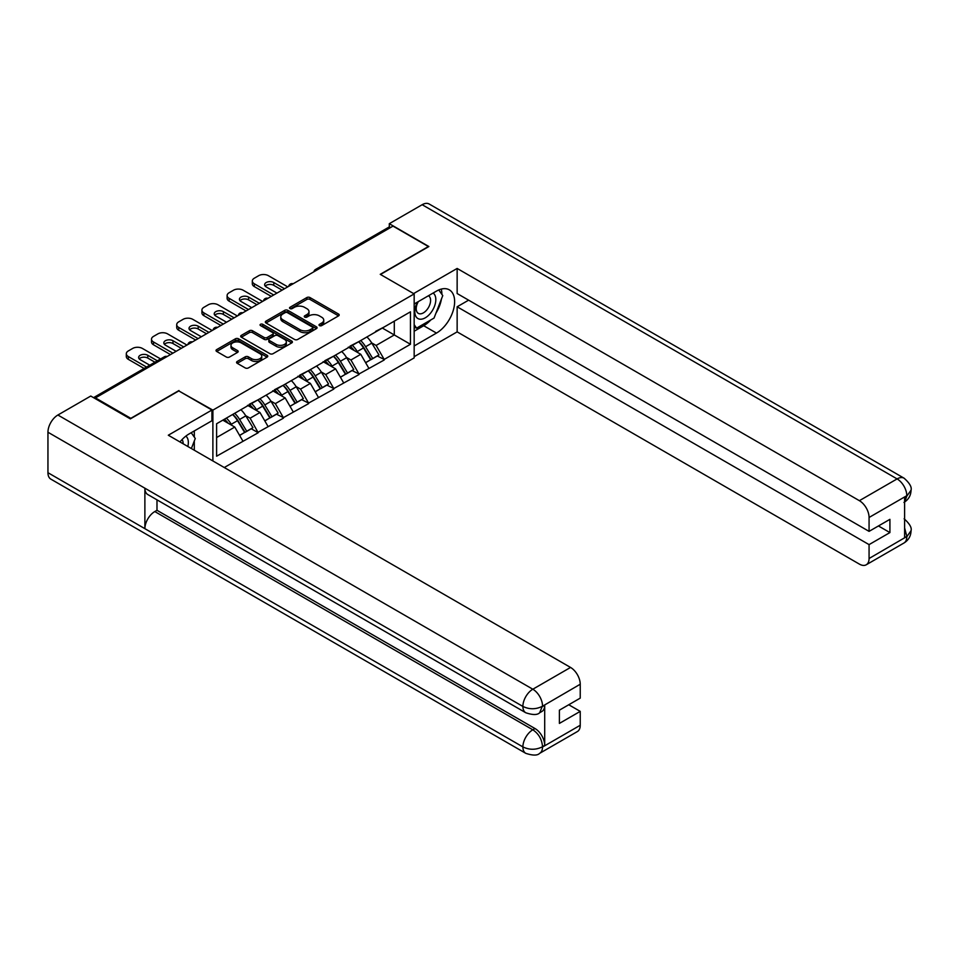<?xml version="1.0" encoding="UTF-8"?>
<svg xmlns="http://www.w3.org/2000/svg" width="959" height="959" viewBox="0 0 959 959"><rect width="100%" height="100%" fill="white"/><g stroke="black" fill="none" stroke-linecap="round" stroke-linejoin="round"><path stroke-width="1.44" d="M319.467 325.604A1.57 0.911 0 0 0 321.685 325.604L338.539 315.883A2.242 1.295 0 0 0 339.198 314.96A2.242 1.295 0 0 0 338.539 314.049L309.997 297.566A2.242 1.295 0 0 0 306.82 297.566L289.978 307.3A1.57 0.911 0 0 0 289.51 307.935A1.57 0.911 0 0 0 289.978 308.582A1.57 0.911 0 0 0 292.195 308.582L294.377 307.324A7.181 4.148 0 0 1 304.518 307.324L306.904 308.69A7.181 4.148 0 0 1 309.002 311.627A7.181 4.148 0 0 1 306.904 314.552L304.722 315.811A1.57 0.911 0 0 0 304.267 316.446A1.57 0.911 0 0 0 304.722 317.093A1.57 0.911 0 0 0 306.94 317.093L309.122 315.835A7.181 4.148 0 0 1 319.275 315.835L321.649 317.201A7.181 4.148 0 0 1 323.746 320.138A7.181 4.148 0 0 1 321.649 323.063L319.467 324.322A1.57 0.911 0 0 0 319.011 324.969A1.57 0.911 0 0 0 319.467 325.604L319.467 324.322M237.209 361.471A2.242 1.295 0 0 0 236.561 362.382A2.242 1.295 0 0 0 237.209 363.305L245.216 367.92A2.242 1.295 0 0 0 248.393 367.92L267.105 357.12A2.242 1.295 0 0 0 267.765 356.209A2.242 1.295 0 0 0 267.105 355.286L238.563 338.815A2.242 1.295 0 0 0 235.387 338.815L216.674 349.615A2.242 1.295 0 0 0 216.027 350.526A2.242 1.295 0 0 0 216.674 351.45L226.348 357.024A2.242 1.295 0 0 0 229.525 357.024L237.532 352.409A2.242 1.295 0 0 0 238.192 351.485A2.242 1.295 0 0 0 237.532 350.574L232.737 347.805A5.994 3.464 0 0 1 230.975 345.36A5.994 3.464 0 0 1 234.679 342.159A5.994 3.464 0 0 1 241.212 342.902L260.009 353.751A5.994 3.464 0 0 1 261.759 356.209A5.994 3.464 0 0 1 258.055 359.409A5.994 3.464 0 0 1 251.522 358.654L248.393 356.844A2.242 1.295 0 0 0 245.216 356.844L237.209 361.471L237.209 363.305M178.961 390.541L130.82 418.328L95.444 397.901L393.01 226.108L428.385 246.535L380.243 274.334L414.168 293.91L212.886 410.128L178.961 391.008M294.533 339.45A2.242 1.295 0 0 0 297.71 339.45L316.41 328.649A2.242 1.295 0 0 0 317.069 327.738A2.242 1.295 0 0 0 316.41 326.815L287.88 310.344A2.242 1.295 0 0 0 284.703 310.344L265.991 321.145A2.242 1.295 0 0 0 265.331 322.056A2.242 1.295 0 0 0 265.991 322.979L294.533 339.45M261.148 325.94A1.57 0.911 0 0 1 262.742 326.168L262.742 324.298L291.764 341.056A2.242 1.295 0 0 1 292.411 341.967A2.242 1.295 0 0 1 291.764 342.89L273.051 353.691A2.242 1.295 0 0 1 269.875 353.691L241.332 337.208L241.332 335.374A2.242 1.295 0 0 0 240.673 336.297A2.242 1.295 0 0 0 241.332 337.208M241.332 335.374L249.34 330.759A2.242 1.295 0 0 1 252.517 330.759L264.085 337.436A2.242 1.295 0 0 0 267.261 337.436L272.572 334.367A2.242 1.295 0 0 0 273.231 333.456A2.242 1.295 0 0 0 272.572 332.545L260.524 325.581A1.57 0.911 0 0 1 260.057 324.945A1.57 0.911 0 0 1 261.028 324.106A1.57 0.911 0 0 1 262.742 324.298M212.886 460.955L212.886 410.128M224.274 467.524L414.168 357.899L414.168 293.91M232.701 414.444A15.308 8.835 -120 0 1 237.94 420.569L245.084 432.353L251.294 428.757L258.199 432.737L250.119 418.196L245.648 415.607M258.199 432.737L216.602 456.196L216.602 423.746L410.452 311.819L410.452 344.281L384.199 359.433L376.12 345.444L371.648 342.866M358.714 341.692A15.308 8.835 -120 0 1 363.952 347.817L371.085 359.601L377.307 356.005L384.199 359.433M384.199 359.997L359.002 373.986L350.922 359.997L346.451 357.407M333.504 356.245A15.308 8.835 -120 0 1 338.743 362.37L345.875 374.154L352.097 370.558L359.002 373.986M359.002 374.549L333.804 388.539L325.724 374.549L321.253 371.96M308.307 370.797A15.308 8.835 -120 0 1 313.545 376.923L320.678 388.695L326.899 385.11L333.804 388.539M333.804 389.09L308.594 403.08L300.527 389.09L296.043 386.513M283.109 385.35A15.308 8.835 -120 0 1 288.347 391.476L295.48 403.248L301.701 399.663L308.594 403.08M308.594 403.643L283.396 417.633L275.317 403.643L270.846 401.054M257.911 399.891A15.308 8.835 -120 0 1 263.15 406.017L270.282 417.8L276.504 414.204L283.396 417.633M283.396 418.196L258.199 432.185M249.64 404.111L258.199 399.723M250.119 418.196L259.973 412.502L247.542 405.321M268.052 426.491L259.973 412.502M274.837 389.558L283.396 385.17M275.317 403.643L285.171 397.949L272.74 390.769M293.25 411.938L285.171 397.949M300.035 375.005L308.594 370.63M300.527 389.09L310.38 383.408L297.937 376.228M318.448 397.398L310.38 383.408M325.233 360.464L333.804 356.077M325.724 374.549L335.578 368.855L323.135 361.675M343.658 382.845L335.578 368.855M350.443 345.911L359.002 341.524M350.922 359.997L360.776 354.303L348.333 347.122M368.855 368.292L360.776 354.303M390.577 227.511L317.405 269.755M316.374 270.354A3.428 1.978 120 0 1 317.237 269.671A3.428 1.978 60 0 0 315.523 269.491L388.707 227.247A3.428 1.978 60 0 1 390.421 227.415M375.64 331.358L384.199 326.983M376.12 345.444L394.293 334.955L394.293 321.145L410.452 311.819M382.341 328.05L410.452 344.281M95.444 397.901L95.444 398.74M216.602 437.544L234.775 427.055L222.824 420.15M242.855 441.044L234.775 427.055M363.593 348.093L364.396 348.561M338.395 362.646L339.198 363.113M313.197 377.199L313.989 377.654M287.988 391.74L288.791 392.207M262.79 406.292L263.593 406.76M237.592 420.845L238.395 421.301M320.09 325.832L321.649 324.933A7.181 4.148 0 0 0 323.746 321.996L323.746 320.138M309.002 311.627L309.002 313.485A7.181 4.148 0 0 1 306.904 316.422L305.346 317.309M338.539 314.049L338.539 315.883L309.997 299.436A2.242 1.295 0 0 0 306.82 299.436L290.601 308.798M316.41 326.815L316.41 328.649L287.88 312.202A2.242 1.295 0 0 0 284.703 312.202L266.027 322.991L265.991 321.145M312.454 328.374A1.57 0.911 0 0 0 312.91 327.738A1.57 0.911 0 0 0 312.454 327.091L287.4 312.634A1.57 0.911 0 0 0 285.183 312.634L282.881 313.953A7.181 4.148 0 0 0 280.783 316.89A7.181 4.148 0 0 0 282.881 319.815L299.999 329.704A7.181 4.148 0 0 0 310.153 329.704L312.454 328.374L312.454 330.244A1.57 0.911 0 0 0 312.91 329.596L312.91 327.738M280.783 316.89L280.783 318.748A7.181 4.148 0 0 0 282.881 321.685L282.881 319.815M312.454 330.244L310.153 331.562A7.181 4.148 0 0 1 299.999 331.562L282.881 321.685M241.368 337.232L249.34 332.617L249.34 330.759M273.231 333.456L273.231 335.326A2.242 1.295 0 0 1 272.572 336.237L267.261 339.306A2.242 1.295 0 0 1 264.085 339.306L252.517 332.617A2.242 1.295 0 0 0 249.34 332.617M262.742 326.168L291.728 342.902M276.096 344.377A5.994 3.464 0 0 0 282.641 345.12A5.994 3.464 0 0 0 286.345 341.919A5.994 3.464 0 0 0 284.583 339.474L277.966 335.65A2.242 1.295 0 0 0 274.789 335.65L269.479 338.719A2.242 1.295 0 0 0 268.82 339.63A2.242 1.295 0 0 0 269.479 340.553L276.096 344.377L276.096 346.235A5.994 3.464 0 0 0 282.641 346.99A5.994 3.464 0 0 0 286.345 343.79L286.345 341.919M268.82 339.63L268.82 341.5A2.242 1.295 0 0 0 269.479 342.411L269.479 340.553M276.096 346.235L269.479 342.411M261.759 356.209L261.759 358.067A5.994 3.464 0 0 1 258.055 361.267A5.994 3.464 0 0 1 251.522 360.524L248.393 358.714A2.242 1.295 0 0 0 245.216 358.714L237.245 363.317M230.975 345.36L230.975 347.218A5.994 3.464 0 0 0 232.737 349.675L232.737 347.805M237.496 352.421L232.737 349.675M267.07 357.144L238.563 340.673A2.242 1.295 0 0 0 235.387 340.673L216.71 351.462M287.76 286.873L268.376 275.677A6.857 3.956 0 0 0 258.678 275.677L254.327 278.206A6.857 3.956 0 0 0 252.313 280.999A6.857 3.956 0 0 0 254.327 283.792L254.327 286.597L271.277 296.391M254.327 286.597A6.857 3.956 180 0 1 252.313 283.792L252.313 280.999M265.199 286.13A5.37 3.105 180 0 1 273.783 285.338L282.102 290.133M254.327 283.792L273.711 294.988M276.935 293.118L266.194 286.921A5.37 3.105 180 0 1 264.624 284.727A5.37 3.105 180 0 1 267.933 281.862A5.37 3.105 180 0 1 273.783 282.533L284.523 288.743M366.913 336.957A18.736 10.813 60 0 1 371.816 343.13L365.595 346.726A18.736 10.813 -120 0 0 360.692 340.553M365.595 346.726L372.727 358.51L378.949 354.914L371.816 343.13M371.085 359.601L372.727 358.51M377.307 356.005L378.949 354.914M349.975 346.175A15.308 8.835 60 0 1 354.195 350.503M352.373 345.36A18.736 10.813 60 0 1 357.275 351.533L357.983 352.696M365.643 362.742L370.63 359.721L363.497 347.937A18.736 10.813 -120 0 0 358.594 341.764M370.63 359.721L365.583 362.634M262.562 301.426L243.178 290.229A6.857 3.956 0 0 0 233.481 290.229L229.117 292.747A6.857 3.956 0 0 0 227.115 295.552A6.857 3.956 0 0 0 229.117 298.345L229.117 301.138L246.079 310.932M229.117 301.138A6.857 3.956 180 0 1 227.115 298.345L227.115 295.552M240.002 300.682A5.37 3.105 180 0 1 248.585 299.879L256.904 304.686M229.117 298.345L248.501 309.541M251.737 307.671L240.997 301.474A5.37 3.105 180 0 1 239.426 299.28A5.37 3.105 180 0 1 242.735 296.415A5.37 3.105 180 0 1 248.585 297.086L259.326 303.284M341.704 351.509A18.736 10.813 60 0 1 346.619 357.683L340.397 361.279A18.736 10.813 -120 0 0 335.494 355.106M340.397 361.279L347.53 373.051L353.751 369.467L346.619 357.683M345.875 374.154L347.53 373.051M352.097 370.558L353.751 369.467M324.777 360.728A15.308 8.835 60 0 1 328.997 365.055M327.163 359.901A18.736 10.813 60 0 1 332.078 366.074L332.785 367.237M340.445 377.295L345.432 374.262L338.299 362.49A18.736 10.813 -120 0 0 333.384 356.316M345.432 374.262L340.385 377.187M237.364 315.967L217.969 304.782A6.857 3.956 0 0 0 208.283 304.782L203.919 307.3A6.857 3.956 0 0 0 201.917 310.093A6.857 3.956 0 0 0 203.919 312.898L203.919 315.691L220.882 325.485M203.919 315.691A6.857 3.956 180 0 1 201.917 312.898L201.917 310.093M214.804 315.223A5.37 3.105 180 0 1 223.387 314.432L231.706 319.239M203.919 312.898L223.303 324.082M226.54 322.224L215.799 316.014A5.37 3.105 180 0 1 214.217 313.833A5.37 3.105 180 0 1 217.537 310.968A5.37 3.105 180 0 1 223.387 311.639L234.128 317.837M316.506 366.062A18.736 10.813 60 0 1 321.421 372.236L315.199 375.82A18.736 10.813 -120 0 0 310.284 369.647M315.199 375.82L322.332 387.604L328.553 384.008L321.421 372.236M320.678 388.695L322.332 387.604M326.899 385.11L328.553 384.008M299.58 375.281A15.308 8.835 60 0 1 303.799 379.608M301.965 374.454A18.736 10.813 60 0 1 306.88 380.627L307.575 381.79M315.247 391.835L320.234 388.815L313.102 377.043A18.736 10.813 -120 0 0 308.187 370.869M320.234 388.815L315.187 391.728M212.155 330.519L192.771 319.335A6.857 3.956 0 0 0 183.085 319.335L178.722 321.852A6.857 3.956 0 0 0 176.708 324.645A6.857 3.956 0 0 0 178.722 327.439L178.722 330.244L195.684 340.037M178.722 330.244A6.857 3.956 180 0 1 176.708 327.439L176.708 324.645M189.594 329.776A5.37 3.105 180 0 1 198.189 328.985L206.509 333.792M178.722 327.439L198.105 338.635M201.33 336.765L190.589 330.567A5.37 3.105 180 0 1 189.019 328.374A5.37 3.105 180 0 1 192.339 325.509A5.37 3.105 180 0 1 198.189 326.18L208.93 332.389M291.308 380.615A18.736 10.813 60 0 1 296.211 386.789L290.002 390.373A18.736 10.813 -120 0 0 285.087 384.199M290.002 390.373L297.134 402.157L303.344 398.56L296.211 386.789M295.48 403.248L297.134 402.157M301.701 399.663L303.344 398.56M274.382 389.822A15.308 8.835 60 0 1 278.601 394.161M276.767 389.006A18.736 10.813 60 0 1 281.682 395.18L282.378 396.343M290.05 406.388L295.024 403.367L287.892 391.584A18.736 10.813 -120 0 0 282.989 385.41M295.024 403.367L289.978 406.28M186.957 345.072L167.573 333.876A6.857 3.956 0 0 0 157.875 333.876L153.524 336.393A6.857 3.956 0 0 0 151.51 339.198A6.857 3.956 0 0 0 153.524 341.991L153.524 344.796L170.474 354.59M153.524 344.796A6.857 3.956 180 0 1 151.51 341.991L151.51 339.198M164.397 344.329A5.37 3.105 180 0 1 172.98 343.538L181.299 348.333M153.524 341.991L172.908 353.188M176.132 351.318L165.392 345.12A5.37 3.105 180 0 1 163.821 342.926A5.37 3.105 180 0 1 167.13 340.061A5.37 3.105 180 0 1 172.98 340.733L183.732 346.942M266.111 395.156A18.736 10.813 60 0 1 271.013 401.33L264.792 404.926A18.736 10.813 -120 0 0 259.889 398.752M264.792 404.926L271.924 416.697L278.146 413.113L271.013 401.33M270.282 417.8L271.924 416.697M276.504 414.204L278.146 413.113M249.172 404.374A15.308 8.835 60 0 1 253.392 408.702M251.57 403.559A18.736 10.813 60 0 1 256.473 409.733L257.18 410.884M264.84 420.941L269.827 417.92L262.694 406.137A18.736 10.813 -120 0 0 257.791 399.963M269.827 417.92L264.78 420.833M160.597 358.954L142.376 348.429A6.857 3.956 0 0 0 132.678 348.429L128.314 350.946A6.857 3.956 0 0 0 126.312 353.751A6.857 3.956 0 0 0 128.314 356.544L128.314 359.337L144.114 368.46M128.314 359.337A6.857 3.956 180 0 1 126.312 356.544L126.312 353.751M139.199 358.87A5.37 3.105 180 0 1 147.782 358.079L154.938 362.214M128.314 356.544L146.535 367.057M149.772 365.199L140.194 359.673A5.37 3.105 180 0 1 138.623 357.479A5.37 3.105 180 0 1 141.932 354.614A5.37 3.105 180 0 1 147.782 355.286L157.36 360.812M240.901 409.709A18.736 10.813 60 0 1 245.816 415.882L239.594 419.479A18.736 10.813 -120 0 0 234.691 413.305M239.594 419.479L246.727 431.25L252.948 427.666L245.816 415.882M245.084 432.353L246.727 431.25M251.294 428.757L252.948 427.666M224.382 419.251A15.308 8.835 60 0 1 228.194 423.255M226.372 418.1A18.736 10.813 60 0 1 231.275 424.274L231.982 425.436M239.642 435.482L244.629 432.461L237.496 420.689A18.736 10.813 -120 0 0 232.581 414.516M244.629 432.461L239.582 435.374M417.513 302.061A14.853 8.571 120 0 0 420.066 319.203A14.853 8.571 120 0 0 433.48 308.582A14.853 8.571 120 0 0 433.12 293.046M418.352 301.57A10.165 5.874 120 0 0 418.316 313.365A10.165 5.874 120 0 0 419.802 313.833A10.165 5.874 120 0 0 429.105 306.329A10.165 5.874 120 0 0 428.481 295.756A10.165 5.874 120 0 0 428.457 295.744M438.778 289.954L442.758 295.6L434.031 318.076L416.59 328.146L414.168 324.693M414.168 326.743L416.59 328.146M191.213 432.713L195.276 438.479L191.368 448.536M187.832 446.486A14.853 8.571 120 0 0 185.866 436.105M183.097 443.753A10.165 5.874 120 0 0 182.054 439.582M430.819 319.922A25.701 14.841 120 0 1 423.698 325.724L436.465 333.085A25.701 14.841 120 0 0 453.247 310.44A25.701 14.841 120 0 0 449.315 289.846A25.701 14.841 120 0 0 436.465 291.116L414.168 303.991M436.465 333.085L414.168 345.959M414.168 356.688L457.143 331.874L457.143 306.784L869.07 544.616L869.07 558.51L907.022 536.393L904.613 537.531L904.613 497.421L906.794 495.695L869.07 517.476A13.702 7.912 -120 0 0 859.384 500.682L897.097 478.913L422.164 204.711L389.294 223.687L428.865 246.535L380.483 274.466M468.603 300.167L457.143 306.784M878.444 525.964L889.916 532.581L889.916 519.334L869.07 531.37L457.143 293.538L457.143 268.448L859.384 500.682M413.605 293.586L457.143 268.448M457.143 331.874L859.384 564.108A13.702 7.912 -120 0 0 866.229 564.791A13.702 7.912 -120 0 0 869.07 558.51M422.164 204.711A14.049 8.116 -60 0 1 429.188 204.015L904.121 478.217A14.049 8.116 -60 0 0 897.097 478.913A13.702 7.912 60 0 1 906.794 495.695M389.294 227.091L389.294 223.687M869.07 531.37L869.07 517.476M889.916 532.581L869.07 544.616M435.925 313.197A25.701 14.841 120 0 0 441.452 298.944M441.871 294.341A25.701 14.841 120 0 0 441.236 289.103M423.698 325.724L414.168 331.227M414.168 328.242L415.463 327.487M904.613 527.929L906.794 536.273M904.121 518.783C909.635 523.746 911.949 527.702 911.05 530.675L907.046 536.393M904.121 478.217C909.635 483.132 911.937 487.124 911.05 490.205L907.034 495.839M525.796 712.765A14.049 8.116 -60 0 1 522.883 706.435C529.356 709.54 535.805 709.504 542.255 706.351L539.677 712.753C537.376 715.09 532.748 715.09 525.796 712.765L147.782 494.532A14.049 8.116 -60 0 1 144.881 488.191L47.95 432.233A14.049 8.116 -60 0 1 57.888 415.019L90.757 396.043L130.34 418.891L178.806 390.912L211.915 410.032L211.915 420.761L188.983 433.995A25.701 14.841 120 0 0 179.98 441.955M211.915 410.032L168.304 435.218L570.545 667.44A13.702 7.912 60 0 1 580.231 684.235L580.231 698.128L559.397 710.163L559.397 723.41L580.231 711.374L580.231 725.268A13.702 7.912 60 0 1 577.39 731.549L539.677 753.318A13.702 7.912 -120 0 0 542.518 747.049L580.231 725.268M193.742 449.903L199.148 453.032M194.305 449.579L194.305 440.96M194.305 437.112L194.305 430.927M539.677 753.318C537.484 755.644 532.856 755.656 525.796 753.342L50.863 479.14A14.049 8.116 -60 0 1 47.95 472.703L144.881 528.661A14.049 8.116 -60 0 1 154.807 511.555L532.82 729.799L535.002 728.54A13.702 7.912 60 0 1 544.7 745.323L544.7 705.213A13.702 7.912 60 0 1 541.859 711.494L539.677 712.753M47.95 432.233L47.95 472.703M57.888 415.019L532.82 689.221A14.049 8.116 -60 0 0 522.883 706.435L144.881 488.191L144.881 528.661L522.883 746.905C529.332 750.022 535.793 750.022 542.267 746.905L542.518 747.049M580.231 711.374L568.759 704.757M156.988 499.843L156.988 510.296L535.002 728.54M156.988 510.296L154.807 511.555M166.195 357.06L94.557 398.237M166.902 356.652A3.428 1.978 -60 0 0 166.039 356.964A3.428 1.978 -120 0 0 164.325 356.796L93.55 397.649M291.176 284.907A3.428 1.978 120 0 1 292.039 284.212A3.428 1.978 -60 0 1 292.915 283.9M265.967 299.448A3.428 1.978 120 0 1 266.842 298.764A3.428 1.978 -60 0 1 267.705 298.453M240.769 314.001A3.428 1.978 120 0 1 241.644 313.317A3.428 1.978 -60 0 1 242.507 312.994M215.571 328.553A3.428 1.978 120 0 1 216.434 327.858A3.428 1.978 -60 0 1 217.309 327.546M190.373 343.106A3.428 1.978 120 0 1 191.237 342.411A3.428 1.978 -60 0 1 192.112 342.099M321.649 324.933L321.649 323.063M304.722 317.093L304.722 315.811M306.904 316.422L306.904 314.552M289.978 308.582L289.978 307.3M306.82 299.436L306.82 297.566M309.997 299.436L309.997 297.566M284.703 312.202L284.703 310.344M287.88 312.202L287.88 310.344M299.999 331.562L299.999 329.704M310.153 331.562L310.153 329.704M252.517 332.617L252.517 330.759M264.085 339.306L264.085 337.436M267.261 339.306L267.261 337.436M272.572 336.237L272.572 334.367M291.764 342.89L291.764 341.056M245.216 358.714L245.216 356.844M248.393 358.714L248.393 356.844M251.522 360.524L251.522 358.654M237.532 352.409L237.532 350.574M216.674 351.45L216.674 349.615M235.387 340.673L235.387 338.815M238.563 340.673L238.563 338.815M267.105 357.12L267.105 355.286M363.497 347.937L357.275 351.533M273.783 285.338L273.783 282.533M338.299 362.49L332.078 366.074M248.585 299.879L248.585 297.086M313.102 377.043L306.88 380.627M223.387 314.432L223.387 311.639M287.892 391.584L281.682 395.18M198.189 328.985L198.189 326.18M262.694 406.137L256.473 409.733M172.98 343.538L172.98 340.733M237.496 420.689L231.275 424.274M147.782 358.079L147.782 355.286M911.05 530.723C910.894 536.093 908.533 540.193 903.953 543.01A13.702 7.912 -120 0 0 906.794 536.728M904.613 501.977L906.794 496.163M544.7 745.323L542.279 746.905M580.231 684.235L542.279 706.351M542.518 706.471L544.7 705.213M542.518 706.016A13.702 7.912 60 0 0 532.82 689.221L570.545 667.44M525.796 753.342A14.049 8.116 -60 0 1 522.883 746.905A14.049 8.116 -60 0 1 532.82 729.799C538.658 733.707 541.883 739.293 542.518 746.581M315.523 269.491A3.428 3.428 0 0 0 313.881 271.793M293.142 283.768A3.428 3.428 0 0 0 288.683 286.345M267.945 298.321A3.428 3.428 0 0 0 263.485 300.886M242.735 312.862A3.428 3.428 0 0 0 238.276 315.439M217.537 327.415A3.428 3.428 0 0 0 213.078 329.992M192.339 341.967A3.428 3.428 0 0 0 187.88 344.545M167.142 356.52A3.428 3.428 0 0 0 164.325 356.796M866.229 564.791L903.953 543.01M911.05 490.241C910.87 495.575 908.497 499.639 903.953 502.432"/></g></svg>
